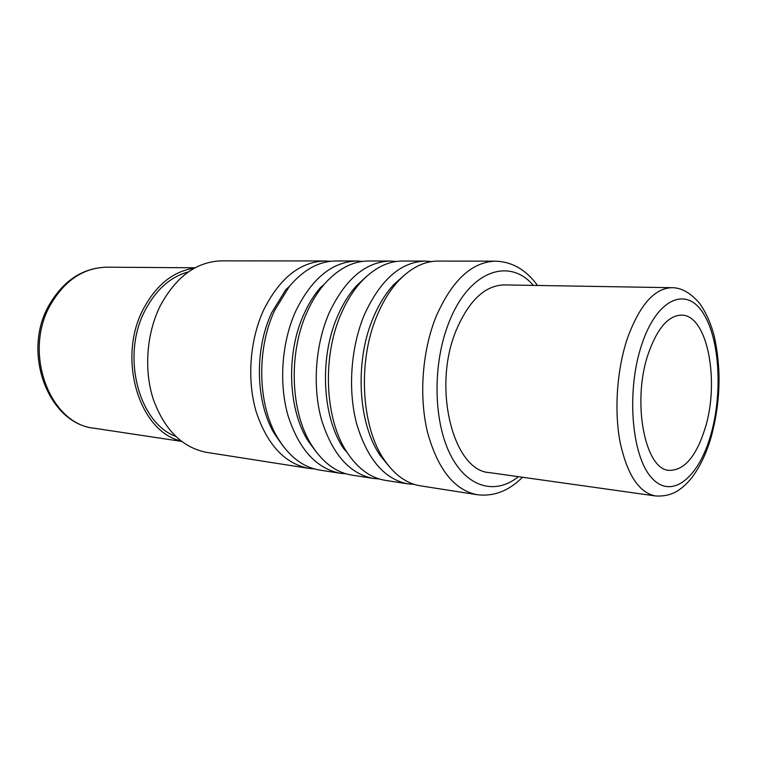 <?xml version="1.0" encoding="UTF-8"?>
<svg xmlns="http://www.w3.org/2000/svg" width="757" height="757" viewBox="0 0 757 757"><rect width="100%" height="100%" fill="white"/><g stroke="black" fill="none" stroke-linecap="round" stroke-linejoin="round"><path stroke-width="1.14" d="M704.814 429.238C695.986 456.726 684.167 470.438 669.349 470.362C644.945 470.229 631.518 401.399 648.408 353.377C657.36 328.226 668.393 315.48 681.508 315.13C707.644 314.761 720.115 382.02 704.814 429.238M710.889 438.019C720.513 403.017 721.591 368.933 714.135 335.786C710.681 322.832 705.779 311.96 699.421 303.15C690.46 292.751 681.262 287.603 671.828 287.698L504.285 284.916C485.01 285.398 469.009 300.463 456.282 330.118C431.878 387.612 453.339 471.166 489.58 472.614L655.515 495.958C663.88 496.478 671.213 494.804 677.496 490.924C682.786 487.546 687.649 483.004 692.087 477.307C699.799 467.031 705.969 454.257 710.596 438.994M414.136 484.357L407.796 483.855C384.405 479.228 367.363 459.234 356.67 423.892C347.614 389.779 350.775 346.536 364.732 313.9C380.762 279.475 400.936 261.865 425.254 261.08L431.585 261.572M407.796 483.855L385.133 480.307C370.599 477.951 357.976 468.734 347.245 452.677C324.762 419.473 321.839 356.528 341.511 312.991C346.801 300.945 353.159 290.764 360.587 282.446C373.684 268.252 387.584 261.118 402.308 261.051L425.254 261.08M379.238 478.954L373.22 478.443C349.583 473.787 332.342 454.209 321.488 419.7C312.272 386.42 315.347 344.312 329.333 312.518C345.381 278.973 365.688 261.818 390.252 261.042L396.28 261.468M373.22 478.443L351.617 475.065C336.032 472.51 322.69 462.518 311.581 445.097C290.395 412.054 288.19 352.847 307.266 311.647C311.998 301.116 317.637 292.022 324.166 284.377C337.859 268.896 352.592 261.108 368.385 261.014L390.252 261.042M325.075 260.966L221.735 260.853C196.574 261.572 176.078 276.589 160.219 305.894C146.423 333.657 143.773 370.391 153.434 399.715C164.752 430.165 182.513 447.718 206.727 452.383L308.828 468.365C284.859 463.691 267.335 444.879 256.235 411.94C246.791 380.184 249.706 340.167 263.663 309.944C279.702 278.046 300.169 261.723 325.075 260.966L330.563 261.297M346.006 473.806L340.262 473.286C316.445 468.621 299.043 449.431 288.048 415.725C278.708 383.222 281.699 342.183 295.684 311.193C311.733 278.5 332.143 261.771 356.897 261.004L362.641 261.373M340.262 473.286L319.662 470.059C302.999 467.296 288.947 456.49 277.516 437.65C257.73 404.9 256.263 349.318 274.687 310.379L289.363 286.43C303.585 269.596 319.151 261.108 336.042 260.976L356.897 261.004M477.147 494.709L420.305 485.814C406.812 483.638 394.927 475.178 384.641 460.407C360.985 427.185 357.323 360.37 377.573 314.401C383.383 300.794 390.442 289.534 398.731 280.629C411.183 267.647 424.242 261.137 437.915 261.089L495.447 261.156C471.743 261.96 451.938 280.469 436.032 316.691C422.169 351.04 418.829 396.554 427.516 432.313C437.811 469.349 454.351 490.148 477.147 494.709C493.772 496.743 508.884 490.914 522.5 477.251M314.297 468.895L308.828 468.365M188.446 271.867C170.524 276.721 156.084 289.543 145.126 310.351C120.997 355.393 138.465 422.737 175.558 436.316M194.36 268.186C173.334 271.214 156.339 284.802 143.385 308.941C116.777 358.269 139.316 431.859 180.828 440.877M641.785 344.463C626.257 390.271 631.395 455.269 651.275 477.383C670.92 500.216 697.926 478.831 710.293 436.609C722.935 394.634 720.011 338.947 702.998 312.896C686.221 286.231 657.029 298.334 641.785 344.463M671.828 287.698C654.36 288.266 639.561 305.128 627.43 338.275C616.983 369.265 614.069 410.01 620.002 441.728C627.089 474.592 638.927 492.665 655.515 495.958M533.363 285.398C509.272 256.945 468.971 270.788 449.015 322.293C432.635 363.019 433.184 419.681 449.866 453.623C466.473 487.763 495.362 495.4 518.375 476.664M366.274 276.674L356.216 286.08C349.109 294.038 343.025 303.756 337.982 315.243C319.189 356.755 321.99 416.634 343.498 448.399L347.245 452.677M389.107 466.397L380.497 455.875C357.843 424.071 354.352 360.521 373.684 316.7C379.238 303.727 385.985 292.978 393.924 284.462L398.731 280.629M404.068 275.416L393.924 284.462L404.172 275.311M316.521 452.308L308.203 441.085C287.944 409.48 285.843 353.14 304.049 313.852C308.582 303.812 313.966 295.135 320.211 287.821L324.166 284.377M282.664 445.513L274.507 433.884C255.582 402.582 254.182 349.677 271.772 312.537L285.805 289.676L289.363 286.43M106.917 267.183C83.563 267.713 64.714 280.317 50.378 305.005C22.682 353.017 50.076 424.459 94.303 428.244C48.59 423.901 21.423 353.017 48.95 305.383C63.342 280.563 82.664 267.827 106.917 267.183L195.088 267.789M537.517 285.465C526.21 269.842 512.177 261.733 495.447 261.156M366.388 276.57L356.216 286.08L360.587 282.446M384.641 460.407L380.497 455.875L389.202 466.511M316.625 452.44L308.203 441.085L311.581 445.097M277.516 437.65L282.768 445.655M181.491 441.388L94.303 428.244"/></g></svg>
